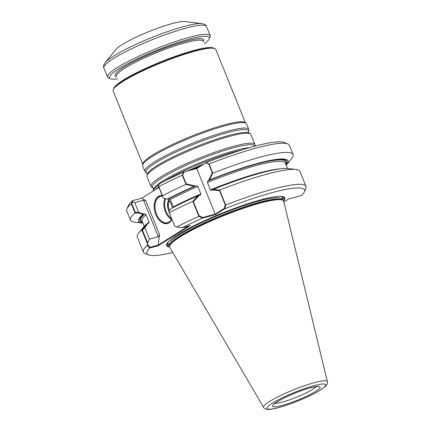 <?xml version="1.0" encoding="UTF-8"?>
<svg xmlns="http://www.w3.org/2000/svg" width="431" height="431" viewBox="0 0 431 431"><rect width="100%" height="100%" fill="white"/><g stroke="black" fill="none" stroke-linecap="round" stroke-linejoin="round"><path stroke-width="0.65" d="M191.014 170.083A55.626 8.124 -22 0 1 201.255 165.714M158.872 187.49A55.626 8.124 -22 0 1 158.937 187.442L162.902 197.258L158.306 185.61L159.944 183.487A84.95 12.407 -22 0 1 183.816 172.034L196.762 168.532L205.926 162.794L208.809 164.146L212.338 172.874L208.561 180.481A79.379 11.594 158 0 1 285.925 164.599M245.395 122.754L215.78 49.457A55.351 8.087 158 0 0 214.767 48.579L213.189 47.927A54.117 7.903 158 0 0 174.56 56.58A54.117 7.903 158 0 0 123.401 80.042A54.117 7.903 158 0 1 174.56 56.58A54.117 7.903 158 0 1 213.189 47.927L214.245 48.364A54.942 8.027 158 0 0 175.024 57.145A54.942 8.027 158 0 0 123.088 80.963A54.942 8.027 158 0 0 113.482 89.072L113.256 89.594A55.351 8.087 158 0 0 113.137 90.93L142.753 164.227M123.401 80.042A54.117 7.903 158 0 0 113.94 88.026A54.117 7.903 158 0 1 123.401 80.042M169.615 210.565A8.243 5.188 74.9 0 1 169.227 209.725A8.243 5.188 74.9 0 1 169.372 200.857M170.029 245.164A61.051 8.916 -22 0 1 180.702 236.15A61.051 8.916 -22 0 1 238.418 209.681A61.051 8.916 -22 0 1 281.998 199.925L280.942 199.488A60.227 8.798 158 0 0 237.95 209.116A60.227 8.798 158 0 0 181.015 235.229A60.227 8.798 158 0 0 170.482 244.118L170.029 245.164M169.081 211.265A8.792 5.533 74.9 0 1 168.898 200.21M171.516 218.582A13.183 8.297 74.9 0 1 166.107 211.529A13.183 8.297 74.9 0 1 165.606 198.696M171.484 219.454A13.733 8.642 74.9 0 1 165.396 211.831A13.733 8.642 74.9 0 1 164.868 198.459M162.471 196.191A13.733 8.642 -105.1 0 0 160.51 196.364A13.733 8.642 -105.1 0 0 159.007 197.021A13.733 8.642 -105.1 0 0 156.534 214.229A13.733 8.642 -105.1 0 0 167.6 222.676A13.733 8.642 -105.1 0 0 169.103 222.019A13.733 8.642 -105.1 0 0 171.705 219.045M168.634 199.876A13.733 8.642 -105.1 0 0 167.874 199.052M174.77 226.14L168.742 211.713L174.77 226.14L176.688 226.992A87.698 12.811 158 0 1 198.88 216.314L202.446 218.14A84.95 12.407 158 0 0 182.103 227.789L176.688 226.992M144.789 227.525L142.472 230.159L147.569 242.777L149.476 239.119L158.285 236.738L159.556 234.728L158.285 236.738L149.476 239.119L147.267 243.359L141.837 229.928L144.525 226.868L149.476 239.119L144.789 227.525L147.811 223.57L148.609 223.355L146.842 223.829A80.619 11.777 158 0 0 143.728 226.921L138.798 232.993A87.698 12.811 158 0 0 137.317 237.12L143.361 252.081A87.698 12.811 158 0 0 144.961 253.476L148.48 254.92A84.95 12.407 158 0 0 172.788 252.507M146.061 214.681L149.061 222.116L148.609 223.355L149.061 222.116A77.257 11.287 158 0 0 147.391 223.684A77.257 11.287 158 0 1 149.061 222.116L146.061 214.681L144.794 213.905L146.061 214.681A77.257 11.287 -22 0 0 142.074 221.022A77.257 11.287 -22 0 1 146.061 214.681M142.661 222.482A79.379 11.594 158 0 1 143.992 214.121L143.027 214.385A80.619 11.777 158 0 0 142.165 223.059A80.619 11.777 158 0 0 142.925 223.134M143.992 214.121L138.685 212.418L135.275 212.343L131.746 203.615L132.603 201.983L134.714 202.586L138.685 212.418M167.271 243.154A62.355 9.11 158 0 0 170.008 245.212A62.355 9.11 158 0 1 167.271 243.154M282.046 199.946A62.355 9.11 158 0 0 282.58 196.563A62.355 9.11 158 0 1 282.046 199.946M188.562 226.043L158.096 245.115L150.036 247.292L147.65 244.609L147.569 242.777M185.987 184.403A87.698 12.811 158 0 0 162.498 195.76L158.797 186.596A87.698 12.811 -22 0 1 182.286 175.239L185.987 184.403L194.171 186.348L196.374 185.756L195.372 186.025L186.192 183.865L182.663 175.137L184.204 171.926L196.762 168.532L215.188 214.137L224.352 208.399L225.197 204.709L219.535 190.691L212.375 189.931L211.643 190.389L210.441 189.877L207.44 182.442L207.828 180.939L208.561 180.481M283.884 202.031L288.851 198.917L301.619 195.464A84.95 12.407 158 0 0 304.281 191.973L305.8 188.492A87.698 12.811 158 0 0 305.983 186.381L299.938 171.419A87.698 12.811 158 0 0 296.011 169.475L288.247 168.532A80.619 11.777 158 0 0 213.253 189.381L211.524 190.448L210.441 189.877L207.44 182.442L207.828 180.939L209.439 179.932L212.79 173.133A87.698 12.811 158 0 1 293.091 154.47A87.698 12.811 158 0 1 291.615 158.603L286.685 164.669A80.619 11.777 158 0 0 209.439 179.932M195.372 186.025A79.379 11.594 158 0 0 168.209 198.96L169.006 198.745L170.272 199.521L173.278 206.955L170.272 199.521L169.006 198.745A78.356 11.448 -22 0 1 196.374 185.756L197.872 186.467L200.873 193.902L200.194 195.205L199.187 195.475L193.39 201.686L199.052 215.705L202.629 217.531L215.188 214.137M194.171 186.348A80.619 11.777 158 0 0 167.244 199.224L169.006 198.745A78.356 11.448 -22 0 1 196.374 185.756L197.872 186.467L200.873 193.902L200.35 195.151L197.985 195.798L192.835 201.352L198.88 216.314M162.315 195.803A14.282 8.986 -105.1 0 0 158.392 196.628A14.282 8.986 -105.1 0 0 157.24 217.423A14.282 8.986 -105.1 0 0 171.85 219.406M172.497 207.92A14.282 8.986 -105.1 0 0 168.521 199.736A14.282 8.986 -105.1 0 0 167.907 199.041M158.096 245.115L159.556 234.728L157.999 245.805L149.762 248.035A84.95 12.407 158 0 0 148.48 254.92M132.419 200.722L132.295 201.891L134.714 202.586L138.954 213.076L134.995 212.984A87.698 12.811 158 0 0 130.469 220.176L126.768 211.012A87.698 12.811 -22 0 1 126.951 208.895L128.476 205.415A84.95 12.407 -22 0 1 132.419 200.722L141.777 198.19L145.813 200.717L143.523 200.205L134.714 202.586L143.523 200.205L145.813 200.717L141.777 198.19L158.937 187.447L141.777 198.19L132.743 200.636L132.603 201.983M169.604 246.295A63.179 9.229 -22 0 1 166.91 243.73M283.242 196.73A63.179 9.229 -22 0 1 283.092 200.447M158.985 184.727A56.035 8.184 158 0 0 153.059 190.771A56.035 8.184 158 0 0 153.01 191.159M241.818 149.95A56.035 8.184 158 0 0 164.216 181.306M158.716 186.806A56.035 8.184 158 0 0 155.316 189.715M204.132 163.92A56.035 8.184 158 0 0 187.415 171.059M254.764 146.201L254.958 145.392A56.035 8.184 158 0 0 254.915 144.498A56.035 8.184 158 0 0 217.633 151.249A56.035 8.184 158 0 0 160.919 176.855A56.035 8.184 158 0 0 151.001 186.478A56.035 8.184 158 0 0 151.599 187.151L152.865 187.964L153.409 189.306L153.059 190.771M254.915 144.498L250.907 134.564A56.035 8.184 158 0 0 250.309 133.896A56.035 8.184 158 0 0 211.012 142.23A56.035 8.184 158 0 0 156.906 166.926A56.035 8.184 158 0 0 146.949 175.654A56.035 8.184 158 0 0 146.993 176.548L151.001 186.478M146.755 172.842A55.163 8.06 158 0 1 155.93 162.713A55.163 8.06 158 0 1 214.282 136.649A55.163 8.06 158 0 1 248.498 131.741L248.849 130.275A56.035 8.184 158 0 0 248.811 129.375A56.035 8.184 158 0 0 211.524 136.131A56.035 8.184 158 0 0 154.81 161.738A56.035 8.184 158 0 0 144.897 171.36A56.035 8.184 158 0 0 145.489 172.034L146.755 172.842L147.3 174.189L146.949 175.654M248.811 129.375L246.602 123.907A56.035 8.184 158 0 0 246.149 123.336A56.035 8.184 158 0 0 207.171 131.412A56.035 8.184 158 0 0 152.601 156.27A56.035 8.184 158 0 0 142.613 165.17A56.035 8.184 158 0 0 142.683 165.892L144.897 171.36M246.149 123.336L245.077 122.512A55.351 8.087 158 0 0 206.573 130.485A55.351 8.087 158 0 0 152.676 155.041A55.351 8.087 158 0 0 142.812 163.828L142.613 165.17M214.767 48.579A55.351 8.087 158 0 0 175.261 57.425A55.351 8.087 158 0 0 122.932 81.427A55.351 8.087 158 0 0 113.256 89.594M122.118 44.614A38.456 5.619 158 0 0 115.961 49.403L105.153 62.705A53.977 7.887 -22 0 1 113.795 55.982A53.977 7.887 -22 0 1 162.104 33.564A53.977 7.887 -22 0 1 201.918 23.613L184.904 21.55A38.456 5.619 158 0 0 156.534 28.64A38.456 5.619 158 0 0 122.118 44.614M117.588 78.846A53.843 7.866 -22 0 1 110.481 78.749L108.547 77.952A55.351 8.087 -22 0 1 107.54 77.074A55.351 8.087 -22 0 1 155.833 48.838A55.351 8.087 -22 0 1 210.183 35.601A55.351 8.087 -22 0 1 210.064 36.937L209.229 38.849A53.843 7.866 -22 0 1 204.186 43.86M110.481 78.749A53.843 7.866 -22 0 1 156.475 50.432A53.843 7.866 -22 0 1 209.229 38.849M327.382 381.677L283.706 201.304A61.461 8.981 158 0 0 282.526 200.14A61.461 8.981 158 0 0 238.65 209.967A61.461 8.981 158 0 0 180.546 236.614A61.461 8.981 158 0 0 169.798 245.686A61.461 8.981 158 0 0 169.755 247.34L263.637 407.435C263.643 407.801 264.354 408.356 265.76 409.1L267.263 409.407C267.484 409.423 268.992 409.784 275.102 408.491C281.588 406.999 289.266 404.467 298.133 400.905C306.888 397.344 314.102 393.864 319.775 390.464L325.33 386.467C327.129 384.678 327.813 383.084 327.382 381.677A34.383 5.021 158 0 0 304.798 385.605A34.383 5.021 158 0 0 269.671 401.433A34.383 5.021 158 0 0 263.637 407.435M169.097 211.244A8.792 5.533 74.9 0 1 168.78 200.059M282.526 200.14L280.942 199.488A60.227 8.798 158 0 0 237.95 209.116A60.227 8.798 158 0 0 181.015 235.229A60.227 8.798 158 0 0 170.482 244.118L169.798 245.686M141.837 229.928A87.698 12.811 158 0 0 138.798 232.993M146.842 223.829L144.525 226.868M130.469 220.176A87.698 12.811 158 0 0 134.402 222.121L142.165 223.059M138.954 213.076L143.027 214.385M147.267 243.359L147.359 245.352A87.698 12.811 158 0 0 143.361 252.081M147.359 245.352L149.762 248.035M192.835 201.352A87.698 12.811 158 0 0 169.345 212.709M168.742 211.713L171.059 208.669A80.619 11.777 158 0 1 197.985 195.798M162.498 195.76L158.931 187.426M167.244 199.224L163.166 197.915M158.797 186.596L158.306 185.61M182.103 227.789L190.335 225.558L157.999 245.805M162.234 195.604A14.282 8.986 -105.1 0 0 158.306 196.428A14.282 8.986 -105.1 0 0 157.159 217.224A14.282 8.986 -105.1 0 0 171.77 219.201M172.47 207.936A14.282 8.986 -105.1 0 0 168.44 199.537A14.282 8.986 -105.1 0 0 167.993 199.02M132.295 201.891L131.288 203.82L134.995 212.984M126.951 208.895A87.698 12.811 -22 0 1 131.288 203.82M283.598 201.013A63.729 9.31 158 0 0 283.62 196.865A63.729 9.31 158 0 0 238.127 207.052A63.729 9.31 158 0 0 177.879 234.679A63.729 9.31 158 0 0 166.732 244.086A63.729 9.31 158 0 0 169.631 247.055M286.189 165.251A80.619 11.777 158 0 0 286.685 164.669M296.011 169.475A87.698 12.811 158 0 0 219.638 190.082L213.253 189.381M219.638 190.082L225.682 205.043A87.698 12.811 158 0 1 305.983 186.381M304.281 191.973A84.95 12.407 158 0 0 224.837 208.728L225.682 205.043M224.837 208.728L215.392 214.638L202.446 218.14M212.79 173.133L209.089 163.969A87.698 12.811 -22 0 1 287.789 143.916A87.698 12.811 -22 0 1 289.39 145.306L293.091 154.47M183.816 172.034L182.286 175.239M209.089 163.969L206.207 162.616L196.762 168.532L215.392 214.638M206.207 162.616A84.95 12.407 -22 0 1 284.277 142.467L287.789 143.916M164.798 60.238A46.699 6.821 158 0 0 157.293 63.265A46.699 6.821 158 0 1 164.798 60.238M199.569 166.775A55.394 8.092 158 0 0 193.158 169.507A55.394 8.092 158 0 1 199.569 166.775M180.508 233.968A60.227 8.798 158 0 0 169.852 244.312L170.116 244.964L169.852 244.312A60.227 8.798 158 0 1 180.508 233.968A60.227 8.798 158 0 1 241.457 206.449A60.227 8.798 158 0 1 281.535 199.187A60.227 8.798 158 0 0 241.457 206.449A60.227 8.798 158 0 0 180.508 233.968M168.246 241.963A61.601 8.997 158 0 0 170.051 244.803A61.601 8.997 158 0 1 168.246 241.963M281.734 199.682A61.601 8.997 158 0 0 281.055 196.391A61.601 8.997 158 0 1 281.734 199.682M142.381 221.787A78.356 11.448 -22 0 1 144.794 213.905A78.356 11.448 -22 0 0 142.381 221.787M207.828 180.939A78.356 11.448 -22 0 1 285.645 163.904A78.356 11.448 -22 0 0 207.828 180.939M207.44 182.442A77.257 11.287 -22 0 1 285.338 163.139L287.488 168.462L285.338 163.139A77.257 11.287 -22 0 0 207.44 182.442M280.198 168.833A77.257 11.287 158 0 0 210.441 189.877A77.257 11.287 158 0 1 280.198 168.833M200.873 193.902A77.257 11.287 158 0 0 173.278 206.955A77.257 11.287 158 0 1 200.873 193.902M170.272 199.521A77.257 11.287 -22 0 1 197.872 186.467A77.257 11.287 -22 0 0 170.272 199.521M145.813 200.717L159.556 234.728L145.813 200.717M143.523 200.205L158.285 236.738L143.523 200.205M249.495 147.655A55.163 8.06 158 0 0 163.209 180.718A55.163 8.06 158 0 0 153.409 189.306M254.64 146.233A55.163 8.06 158 0 0 218.684 152.342A55.163 8.06 158 0 0 162.04 177.831A55.163 8.06 158 0 0 152.865 187.964M248.498 131.741L249.043 133.082A55.163 8.06 158 0 0 210.36 141.287A55.163 8.06 158 0 0 157.1 165.601A55.163 8.06 158 0 0 147.3 174.189M105.153 62.705C103.596 64.876 103.16 66.627 103.855 67.947A55.351 8.087 -22 0 1 152.143 39.711A55.351 8.087 -22 0 1 206.492 26.474L210.183 35.601M116.677 76.594A47.798 6.982 -22 0 1 156.803 51.246A47.798 6.982 -22 0 1 203.276 41.608M116.429 75.969L116.532 76.222A46.699 6.821 -22 0 1 124.791 68.206A46.699 6.821 -22 0 1 172.055 46.866A46.699 6.821 -22 0 1 203.125 41.236L203.023 40.983M275.21 403.206A22.935 3.351 158 0 0 296.576 397.199A22.935 3.351 158 0 0 316.117 386.677M277.068 401.821A25.682 3.75 158 0 0 293.797 401.627A25.682 3.75 158 0 0 318.153 386.381A25.682 3.75 158 0 0 277.068 401.821M272.581 403.033A31.668 4.628 158 0 0 293.204 402.796A31.668 4.628 158 0 0 323.234 383.999A31.668 4.628 158 0 0 272.581 403.033M281.535 199.187L281.799 199.844L281.535 199.187M142.074 221.022L144.223 226.345L142.074 221.022M249.043 133.082L250.309 133.896M103.855 67.947L107.54 77.074M206.492 26.474C206.11 25.073 204.585 24.12 201.918 23.613M274.024 404.294L277.51 401.633C283.377 398.066 291.076 394.516 300.617 390.982C306.042 389.031 310.509 387.706 314.01 387.011L317.728 386.639"/></g></svg>
